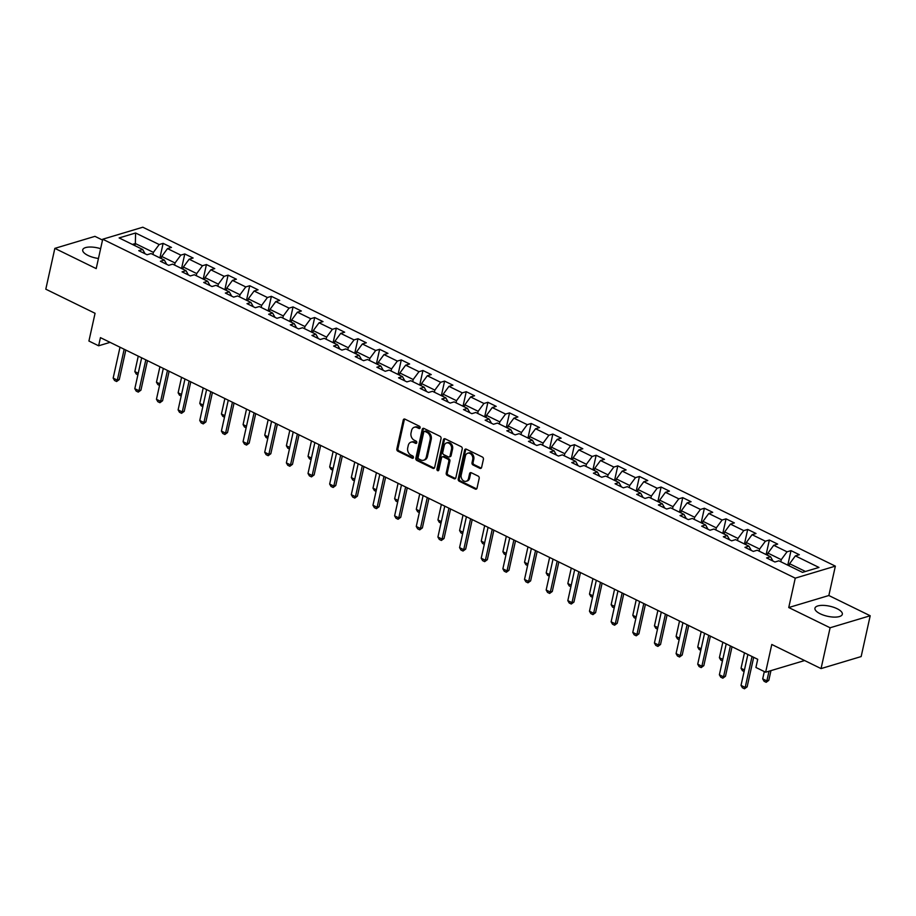 <?xml version="1.0" encoding="UTF-8"?>
<svg xmlns="http://www.w3.org/2000/svg" width="916" height="916" viewBox="0 0 916 916"><rect width="100%" height="100%" fill="white"/><g stroke="black" fill="none" stroke-linecap="round" stroke-linejoin="round"><path stroke-width="1.37" d="M420.135 427.806A1.237 0.962 -106.7 0 0 419.436 426.226L404.952 419.139A1.763 1.374 -106.7 0 0 403.235 420.078L396.846 448.92A1.763 1.374 -106.7 0 0 397.853 451.187L412.326 458.263A1.237 0.962 -106.7 0 0 412.818 456.031L410.952 455.103A5.645 4.385 -106.7 0 1 407.723 447.844L408.261 445.439A5.645 4.385 -106.7 0 1 410.998 442.165A5.645 4.385 -106.7 0 1 413.757 442.451L415.635 443.367A1.237 0.962 -106.7 0 0 416.127 441.123L414.25 440.207A5.645 4.385 -106.7 0 1 411.032 432.947L411.57 430.543A5.645 4.385 -106.7 0 1 414.307 427.268A5.645 4.385 -106.7 0 1 417.066 427.554L418.933 428.47A1.237 0.962 -106.7 0 0 420.135 427.806M837.098 608.705A14.026 5.152 12.5 0 0 823.129 605.373A14.026 5.152 12.5 0 0 814.954 608.201A14.026 5.152 12.5 0 0 820.186 613.777A14.026 5.152 12.5 0 0 834.155 617.109A14.026 5.152 12.5 0 0 842.331 614.27A14.026 5.152 12.5 0 0 837.098 608.705M100.623 248.694A14.026 5.152 12.5 0 0 82.715 249.85A14.026 5.152 12.5 0 0 87.959 255.427A14.026 5.152 12.5 0 0 98.447 258.472M479.892 468.339A1.763 1.374 -106.7 0 0 481.61 467.4L483.408 459.305A1.763 1.374 -106.7 0 0 482.4 457.038L466.324 449.172A1.763 1.374 -106.7 0 0 464.607 450.111L458.218 478.954A1.763 1.374 -106.7 0 0 459.225 481.221L475.301 489.087A1.763 1.374 -106.7 0 0 477.018 488.148L479.183 478.381A1.763 1.374 -106.7 0 0 478.175 476.102L471.293 472.736A1.763 1.374 -106.7 0 0 469.576 473.675L468.5 478.518A4.717 3.664 -106.7 0 1 466.21 481.266A4.717 3.664 -106.7 0 1 462.351 479.744A4.717 3.664 -106.7 0 1 461.217 474.957L465.42 455.973A4.717 3.664 -106.7 0 1 467.71 453.237A4.717 3.664 -106.7 0 1 471.58 454.748A4.717 3.664 -106.7 0 1 472.713 459.534L472.015 462.706A1.763 1.374 -106.7 0 0 473.022 464.973L479.892 468.339L480.98 468.007A1.763 1.374 -106.7 0 0 481.255 468.11M102.535 240.072L94.943 236.351L54.846 248.373L45.8 289.181L95.069 313.295L88.921 341.038L98.63 345.79L100.439 337.638L757.727 659.302L755.918 667.466L765.639 672.218L804.626 660.539M830.102 627.769L870.2 615.758L828.843 595.514L788.745 607.537L830.102 627.769L821.057 668.588L771.787 644.475L765.639 672.218M788.745 607.537L795.26 578.156L102.718 239.225L142.816 227.214L835.358 566.134L795.26 578.156M54.846 248.373L96.203 268.606L102.718 239.225M441.043 438.581A1.763 1.374 -106.7 0 0 440.035 436.302L423.959 428.436A1.763 1.374 -106.7 0 0 422.242 429.375L415.853 458.218A1.763 1.374 -106.7 0 0 416.86 460.485L432.936 468.351A1.763 1.374 -106.7 0 0 434.653 467.412L441.043 438.581M445.142 438.81L461.217 446.676A1.763 1.374 -106.7 0 1 462.225 448.943L455.836 477.786A1.763 1.374 -106.7 0 1 454.118 478.725L447.237 475.358A1.763 1.374 -106.7 0 1 446.229 473.08L448.817 461.389A1.763 1.374 -106.7 0 0 447.81 459.122L443.252 456.889A1.763 1.374 -106.7 0 0 441.535 457.817L438.833 470A1.237 0.962 -106.7 0 1 436.921 469.061L443.424 439.737A1.763 1.374 -106.7 0 1 445.142 438.81M870.2 615.758L861.154 656.566L821.057 668.588M791 550.63L787.039 551.81L773.722 545.295L777.673 544.104L769.348 540.028L765.398 541.219L752.07 534.692L756.021 533.513L747.696 529.437L743.746 530.616L730.418 524.101L734.369 522.91L726.045 518.845L722.094 520.025L708.766 513.51L712.728 512.319L704.393 508.243L700.442 509.433L687.115 502.907L691.076 501.728L682.741 497.651L678.79 498.831L665.463 492.316L669.424 491.125L661.1 487.049L657.138 488.239L643.822 481.713L647.772 480.534L639.448 476.457L635.486 477.648L622.17 471.122L626.12 469.942L617.796 465.866L613.835 467.046L600.518 460.53L604.468 459.34L596.144 455.263L592.183 456.454L578.866 449.928L582.816 448.748L574.492 444.672L570.542 445.852L557.214 439.337L561.165 438.146L552.84 434.07L548.89 435.26L535.562 428.745L539.524 427.554L531.188 423.478L527.238 424.669L513.91 418.143L517.872 416.963L509.536 412.887L505.586 414.066L492.258 407.551L496.22 406.361L487.896 402.284L483.934 403.475L470.606 396.949L474.568 395.769L466.244 391.693L462.282 392.872L448.966 386.357L452.916 385.167L444.592 381.102L440.63 382.281L427.314 375.766L431.264 374.575L422.94 370.499L418.978 371.69L405.662 365.163L409.612 363.984L401.288 359.908L397.338 361.087L384.01 354.572L387.96 353.381L379.636 349.305L375.686 350.496L362.358 343.969L366.32 342.79L357.984 338.714L354.034 339.905L340.706 333.378L344.668 332.199L336.332 328.123L332.382 329.302L319.054 322.787L323.016 321.596L314.692 317.52L310.73 318.711L297.402 312.184L301.364 311.005L293.04 306.929L289.078 308.108L275.762 301.593L279.712 300.402L271.388 296.326L267.426 297.517L254.11 291.002L258.06 289.811L249.736 285.735L245.774 286.926L232.458 280.399L236.408 279.22L228.084 275.144L224.134 276.323L210.806 269.808L214.756 268.617L206.432 264.541L202.482 265.732L189.154 259.205L193.116 258.026L184.78 253.95L180.83 255.129L167.502 248.614L171.464 247.423L163.128 243.358L159.178 244.538L135.579 232.996L119.114 237.931L142.701 249.473L138.751 250.663L147.075 254.74L151.037 253.549L164.353 260.075L160.403 261.255L168.727 265.331L172.677 264.14L186.005 270.667L182.055 271.846L190.379 275.922L194.329 274.743L207.657 281.258L203.707 282.449L212.031 286.525L215.981 285.334L229.309 291.861L225.347 293.04L233.683 297.116L237.633 295.937L250.961 302.452L246.999 303.643L255.335 307.719L259.285 306.528L272.613 313.043L268.651 314.234L276.976 318.31L280.937 317.119L294.254 323.646L290.303 324.825L298.627 328.901L302.589 327.722L315.905 334.237L311.955 335.428L320.279 339.504L324.241 338.313L337.557 344.84L333.607 346.019L341.931 350.095L345.882 348.916L359.209 355.431L355.259 356.622L363.583 360.686L367.534 359.507L380.861 366.022L376.911 367.213L385.235 371.289L389.185 370.098L402.513 376.625L398.552 377.804L406.887 381.88L410.837 380.701L424.165 387.216L420.204 388.407L428.539 392.483L432.489 391.292L445.817 397.819L441.856 398.998L450.18 403.074L454.141 401.884L467.469 408.41L463.507 409.589L471.832 413.666L475.793 412.486L489.11 419.001L485.159 420.192L493.484 424.268L497.445 423.077L510.762 429.604L506.811 430.783L515.135 434.86L519.097 433.68L532.414 440.195L528.463 441.386L536.787 445.462L540.738 444.271L554.065 450.786L550.115 451.977L558.439 456.054L562.39 454.863L575.717 461.389L571.756 462.569L580.091 466.645L584.042 465.465L597.369 471.98L593.408 473.171L601.743 477.247L605.694 476.057L619.021 482.583L615.06 483.762L623.384 487.839L627.346 486.659L640.673 493.174L636.712 494.365L645.036 498.43L648.997 497.251L662.314 503.766L658.364 504.956L666.688 509.033L670.649 507.842L683.966 514.368L680.015 515.548L688.34 519.624L692.301 518.445L705.618 524.96L701.667 526.15L709.992 530.227L713.942 529.036L727.27 535.562L723.319 536.742L731.644 540.818L735.594 539.627L748.922 546.154L744.96 547.333L753.295 551.409L757.246 550.23L770.574 556.745L766.612 557.936L774.947 562.012L778.898 560.821L802.496 572.374L818.961 567.439L795.374 555.886L799.325 554.707L791 550.63L787.84 564.874M767.471 555.233L767.94 553.115L781.256 559.642L780.798 561.748M781.256 559.642L787.039 551.81M767.94 553.115L773.722 545.295M770.574 556.745L772.932 561.027M745.819 544.631L746.288 542.524L759.616 549.05L759.146 551.157M759.616 549.05L765.398 541.219M746.288 542.524L752.07 534.692M748.922 546.154L751.28 550.424M724.167 534.039L724.636 531.933L737.964 538.448L737.495 540.555M737.964 538.448L743.746 530.616M724.636 531.933L730.418 524.101M727.27 535.562L729.628 539.833M702.515 523.448L702.984 521.33L716.312 527.856L715.843 529.963M716.312 527.856L722.094 520.025M702.984 521.33L708.766 513.51M705.618 524.96L707.976 529.242M680.863 512.846L681.332 510.739L694.66 517.254L694.191 519.372M694.66 517.254L700.442 509.433M681.332 510.739L687.115 502.907M683.966 514.368L686.324 518.639M659.222 502.254L659.68 500.147L673.008 506.663L672.539 508.769M673.008 506.663L678.79 498.831M659.68 500.147L665.463 492.316M662.314 503.766L664.684 508.048M637.57 491.652L638.04 489.545L651.356 496.071L650.887 498.178M651.356 496.071L657.138 488.239M638.04 489.545L643.822 481.713M640.673 493.174L643.032 497.445M615.918 481.06L616.388 478.954L629.704 485.469L629.235 487.587M629.704 485.469L635.486 477.648M616.388 478.954L622.17 471.122M619.021 482.583L621.38 486.854M594.266 470.469L594.736 468.351L608.052 474.877L607.594 476.984M608.052 474.877L613.835 467.046M594.736 468.351L600.518 460.53M597.369 471.98L599.728 476.263M572.615 459.866L573.084 457.76L586.4 464.275L585.942 466.393M586.4 464.275L592.183 456.454M573.084 457.76L578.866 449.928M575.717 461.389L578.076 465.66M550.963 449.275L551.432 447.168L564.76 453.683L564.29 455.79M564.76 453.683L570.542 445.852M551.432 447.168L557.214 439.337M554.065 450.786L556.424 455.069M529.311 438.684L529.78 436.566L543.108 443.092L542.638 445.199M543.108 443.092L548.89 435.26M529.78 436.566L535.562 428.745M532.414 440.195L534.772 444.478M507.659 428.081L508.128 425.974L521.456 432.489L520.986 434.608M521.456 432.489L527.238 424.669M508.128 425.974L513.91 418.143M510.762 429.604L513.12 433.875M486.018 417.49L486.476 415.372L499.804 421.898L499.335 424.005M499.804 421.898L505.586 414.066M486.476 415.372L492.258 407.551M489.11 419.001L491.48 423.284M464.366 406.887L464.824 404.78L478.152 411.307L477.683 413.414M478.152 411.307L483.934 403.475M464.824 404.78L470.606 396.949M467.469 408.41L469.828 412.681M442.714 396.296L443.184 394.189L456.5 400.704L456.031 402.811M456.5 400.704L462.282 392.872M443.184 394.189L448.966 386.357M445.817 397.819L448.176 402.09M421.062 385.705L421.532 383.586L434.848 390.113L434.379 392.22M434.848 390.113L440.63 382.281M421.532 383.586L427.314 375.766M424.165 387.216L426.524 391.498M399.41 375.102L399.88 372.995L413.196 379.51L412.738 381.629M413.196 379.51L418.978 371.69M399.88 372.995L405.662 365.163M402.513 376.625L404.872 380.896M377.758 364.511L378.228 362.404L391.556 368.919L391.086 371.026M391.556 368.919L397.338 361.087M378.228 362.404L384.01 354.572M380.861 366.022L383.22 370.304M356.106 353.908L356.576 351.801L369.904 358.328L369.434 360.435M369.904 358.328L375.686 350.496M356.576 351.801L362.358 343.969M359.209 355.431L361.568 359.702M334.455 343.317L334.924 341.21L348.252 347.725L347.782 349.843M348.252 347.725L354.034 339.905M334.924 341.21L340.706 333.378M337.557 344.84L339.916 349.111M312.803 332.726L313.272 330.607L326.6 337.134L326.13 339.241M326.6 337.134L332.382 329.302M313.272 330.607L319.054 322.787M315.905 334.237L318.264 338.519M291.162 322.123L291.62 320.016L304.948 326.531L304.478 328.649M304.948 326.531L310.73 318.711M291.62 320.016L297.402 312.184M294.254 323.646L296.624 327.917M269.51 311.532L269.98 309.425L283.296 315.94L282.826 318.047M283.296 315.94L289.078 308.108M269.98 309.425L275.762 301.593M272.613 313.043L274.972 317.325M247.858 300.94L248.328 298.822L261.644 305.349L261.175 307.455M261.644 305.349L267.426 297.517M248.328 298.822L254.11 291.002M250.961 302.452L253.32 306.734M226.206 290.338L226.676 288.231L239.992 294.746L239.534 296.864M239.992 294.746L245.774 286.926M226.676 288.231L232.458 280.399M229.309 291.861L231.668 296.131M204.554 279.746L205.024 277.628L218.351 284.155L217.882 286.261M218.351 284.155L224.134 276.323M205.024 277.628L210.806 269.808M207.657 281.258L210.016 285.54M182.902 269.144L183.372 267.037L196.7 273.563L196.23 275.67M196.7 273.563L202.482 265.732M183.372 267.037L189.154 259.205M186.005 270.667L188.364 274.937M161.25 258.552L161.72 256.446L175.048 262.961L174.578 265.067M175.048 262.961L180.83 255.129M161.72 256.446L167.502 248.614M164.353 260.075L166.712 264.346M134.881 245.648L135.35 243.541L153.396 252.369L152.926 254.476M153.396 252.369L159.178 244.538M132.385 244.423L135.35 243.541L135.579 232.996M142.701 249.473L145.06 253.755M828.843 595.514L835.358 566.134M98.63 345.79L110.103 342.355M805.462 571.481L789.592 563.718L789.123 565.825M789.592 563.718L795.374 555.886M159.979 257.591L163.128 243.358M181.62 268.193L184.78 253.95M203.272 278.785L206.432 264.541M224.924 289.387L228.084 275.144M246.576 299.979L249.736 285.735M268.228 310.57L271.388 296.326M289.88 321.173L293.04 306.929M311.532 331.764L314.692 317.52M333.184 342.366L336.332 328.123M354.835 352.958L357.984 338.714M376.476 363.549L379.636 349.305M398.128 374.152L401.288 359.908M419.78 384.743L422.94 370.499M441.432 395.334L444.592 381.102M463.084 405.937L466.244 391.693M484.736 416.528L487.896 402.284M506.388 427.131L509.536 412.887M528.04 437.722L531.188 423.478M549.68 448.313L552.84 434.07M571.332 458.916L574.492 444.672M592.984 469.507L596.144 455.263M614.636 480.11L617.796 465.866M636.288 490.701L639.448 476.457M657.94 501.292L661.1 487.049M679.592 511.895L682.741 497.651M701.244 522.486L704.393 508.243M722.884 533.078L726.045 518.845M744.536 543.68L747.696 529.437M766.188 554.272L769.348 540.028M420.009 428.138L418.143 427.222A5.645 4.385 -106.7 0 0 415.383 426.948L414.307 427.268M410.998 442.165L412.085 441.844A5.645 4.385 -106.7 0 1 414.845 442.13L416.711 443.035L415.635 443.367M404.677 419.036A1.763 1.374 -106.7 0 0 404.322 419.746L397.933 448.588A1.763 1.374 -106.7 0 0 398.941 450.855L413.402 457.943L412.326 458.263M423.684 428.345A1.763 1.374 -106.7 0 0 423.329 429.054L416.929 457.897A1.763 1.374 -106.7 0 0 417.936 460.164L434.012 468.03A1.763 1.374 -106.7 0 0 434.287 468.122M424.967 431.413A1.237 0.962 -106.7 0 0 423.765 432.066L418.143 457.382A1.237 0.962 -106.7 0 0 418.852 458.973L420.822 459.947A5.645 4.385 -106.7 0 0 423.581 460.221A5.645 4.385 -106.7 0 0 426.318 456.947L430.165 439.646A5.645 4.385 -106.7 0 0 426.936 432.386L424.967 431.413L426.043 431.093A1.237 0.962 -106.7 0 0 425.448 431.035L424.36 431.356M423.581 460.221L424.669 459.901A5.645 4.385 -106.7 0 0 427.406 456.626L426.318 456.947M426.043 431.093L428.024 432.054A5.645 4.385 -106.7 0 1 431.241 439.314L427.406 456.626M442.394 456.798L443.47 456.477A1.763 1.374 -106.7 0 1 444.329 456.557L448.897 458.79A1.763 1.374 -106.7 0 1 449.905 461.057L447.317 472.759A1.763 1.374 -106.7 0 0 448.313 475.026L455.195 478.392A1.763 1.374 -106.7 0 0 455.47 478.495M444.867 438.707A1.763 1.374 -106.7 0 0 444.512 439.417L438.008 468.74A1.237 0.962 -106.7 0 0 438.707 470.32M451.508 449.252A4.717 3.664 -106.7 0 0 450.374 444.466A4.717 3.664 -106.7 0 0 446.516 442.943A4.717 3.664 -106.7 0 0 444.226 445.68L442.737 452.367A1.763 1.374 -106.7 0 0 443.745 454.645L448.313 456.878A1.763 1.374 -106.7 0 0 450.031 455.939L451.508 449.252L452.596 448.92A4.717 3.664 -106.7 0 0 451.462 444.145A4.717 3.664 -106.7 0 0 447.592 442.623L446.516 442.943M449.172 456.958L450.26 456.637A1.763 1.374 -106.7 0 0 451.107 455.618L450.031 455.939M452.596 448.92L451.107 455.618M467.71 453.237L468.797 452.905A4.717 3.664 -106.7 0 1 472.656 454.428A4.717 3.664 -106.7 0 1 473.801 459.214L473.091 462.374A1.763 1.374 -106.7 0 0 474.099 464.641L480.98 468.007M466.21 481.266L467.297 480.934A4.717 3.664 -106.7 0 0 469.587 478.198L468.5 478.518M471.019 472.645A1.763 1.374 -106.7 0 0 470.664 473.354L469.587 478.198M466.049 449.069A1.763 1.374 -106.7 0 0 465.694 449.779L459.305 478.621A1.763 1.374 -106.7 0 0 460.301 480.9L476.377 488.766A1.763 1.374 -106.7 0 0 476.652 488.858M161.319 258.255L159.041 257.465M137.881 374.816L136.209 374.003L134.835 371.61L138.224 373.281M138.259 356.141L134.835 371.61M124.175 349.248L117.317 380.14L119.275 379.556L116.618 381.514L114.534 380.495L113.16 378.113L120.007 347.21M125.813 350.049L119.275 379.556M113.16 378.113L117.317 380.14L116.618 381.514M182.971 268.846L180.692 268.067M159.533 385.418L157.861 384.594L156.476 382.212L159.876 383.873M159.911 366.732L156.476 382.212M204.623 279.449L202.344 278.659M181.185 396.01L179.513 395.197L178.128 392.804L181.528 394.464M181.563 377.335L178.128 392.804M145.816 359.839L138.969 390.743L140.927 390.159L138.27 392.105L136.186 391.086L134.812 388.705L141.659 357.801M147.465 360.641L140.927 390.159M134.812 388.705L138.969 390.743L138.27 392.105M167.468 370.442L160.621 401.334L162.567 400.75L159.922 402.708L157.838 401.689L156.453 399.296L163.311 368.404M169.117 371.243L162.567 400.75M156.453 399.296L160.621 401.334L159.922 402.708M226.275 290.04L223.996 289.261M202.837 406.601L201.165 405.788L199.78 403.395L203.18 405.067M203.215 387.926L199.78 403.395M247.927 300.643L245.648 299.853M224.489 417.204L222.817 416.379L221.432 413.998L224.832 415.658M224.867 398.529L221.432 413.998M269.567 311.234L267.3 310.444M246.141 427.795L244.469 426.982L243.084 424.589L246.484 426.249M246.519 409.12L243.084 424.589M189.12 381.033L182.273 411.937L184.219 411.353L181.574 413.299L179.49 412.28L178.105 409.899L184.963 378.995M190.768 381.835L184.219 411.353M178.105 409.899L182.273 411.937L181.574 413.299M210.772 391.624L203.924 422.528L205.871 421.944L203.226 423.902L201.142 422.883L199.757 420.49L206.604 389.586M212.42 392.437L205.871 421.944M199.757 420.49L203.924 422.528L203.226 423.902M232.424 402.227L225.576 433.119L227.523 432.535L224.878 434.493L222.794 433.474L221.409 431.081L228.256 400.189M234.061 403.029L227.523 432.535M221.409 431.081L225.576 433.119L224.878 434.493M254.076 412.818L247.228 443.722L249.175 443.138L246.53 445.084L244.446 444.065L243.061 441.684L249.908 410.78M255.713 413.62L249.175 443.138M243.061 441.684L247.228 443.722L246.53 445.084M275.727 423.421L268.869 454.313L270.827 453.729L268.17 455.687L266.098 454.668L264.713 452.275L271.56 421.383M277.365 424.223L270.827 453.729M264.713 452.275L268.869 454.313L268.17 455.687M297.379 434.012L290.521 464.916L292.479 464.332L289.822 466.278L287.75 465.259L286.365 462.878L293.212 431.974M299.017 434.814L292.479 464.332M286.365 462.878L290.521 464.916L289.822 466.278M319.02 444.603L312.173 475.507L314.131 474.923L311.474 476.881L309.39 475.862L308.016 473.469L314.864 442.565M320.669 445.416L314.131 474.923M308.016 473.469L312.173 475.507L311.474 476.881M340.672 455.206L333.825 486.098L335.771 485.514L333.126 487.472L331.042 486.453L329.657 484.06L336.515 453.168M342.321 456.008L335.771 485.514M329.657 484.06L333.825 486.098L333.126 487.472M362.324 465.797L355.477 496.701L357.423 496.117L354.778 498.064L352.694 497.045L351.309 494.663L358.167 463.759M363.973 466.599L357.423 496.117M351.309 494.663L355.477 496.701L354.778 498.064M383.976 476.389L377.129 507.292L379.075 506.708L376.43 508.666L374.346 507.647L372.961 505.254L379.808 474.362M385.625 477.202L379.075 506.708M372.961 505.254L377.129 507.292L376.43 508.666M405.628 486.991L398.781 517.884L400.727 517.3L398.082 519.258L395.998 518.238L394.613 515.857L401.46 484.953M407.265 487.793L400.727 517.3M394.613 515.857L398.781 517.884L398.082 519.258M427.28 497.583L420.433 528.486L422.379 527.902L419.734 529.849L417.65 528.83L416.265 526.448L423.112 495.545M428.917 498.384L422.379 527.902M416.265 526.448L420.433 528.486L419.734 529.849M448.932 508.185L442.073 539.077L444.031 538.494L441.375 540.451L439.302 539.432L437.917 537.039L444.764 506.147M450.569 508.987L444.031 538.494M437.917 537.039L442.073 539.077L441.375 540.451M470.584 518.777L463.725 549.68L465.683 549.096L463.027 551.043L460.954 550.024L459.569 547.642L466.416 516.739M472.221 519.578L465.683 549.096M459.569 547.642L463.725 549.68L463.027 551.043M492.236 529.368L485.377 560.271L487.335 559.687L484.679 561.645L482.595 560.626L481.221 558.233L488.068 527.33M493.873 530.181L487.335 559.687M481.221 558.233L485.377 560.271L484.679 561.645M513.876 539.971L507.029 570.863L508.975 570.279L506.33 572.237L504.247 571.218L502.873 568.825L509.72 537.932M515.525 540.772L508.975 570.279M502.873 568.825L507.029 570.863L506.33 572.237M535.528 550.562L528.681 581.465L530.627 580.881L527.982 582.828L525.899 581.809L524.513 579.427L531.372 548.524M537.177 551.363L530.627 580.881M524.513 579.427L528.681 581.465L527.982 582.828M557.18 561.165L550.333 592.057L552.279 591.473L549.634 593.431L547.55 592.412L546.165 590.018L553.024 559.126M558.829 561.966L552.279 591.473M546.165 590.018L550.333 592.057L549.634 593.431M578.832 571.756L571.985 602.659L573.931 602.075L571.286 604.022L569.202 603.003L567.817 600.621L574.664 569.718M580.481 572.557L573.931 602.075M567.817 600.621L571.985 602.659L571.286 604.022M291.219 321.825L288.952 321.047M267.793 438.398L266.121 437.573L264.735 435.192L268.136 436.852M268.159 419.711L264.735 435.192M312.871 332.428L310.593 331.638M289.445 448.989L287.773 448.176L286.387 445.783L289.777 447.443M289.811 430.314L286.387 445.783M334.523 343.019L332.245 342.24M311.085 459.58L309.413 458.767L308.039 456.374L311.429 458.046M311.463 440.905L308.039 456.374M356.175 353.61L353.897 352.832M332.737 470.183L331.065 469.358L329.68 466.977L333.08 468.637M333.115 451.508L329.68 466.977M377.827 364.213L375.549 363.423M354.389 480.774L352.717 479.961L351.332 477.568L354.732 479.228M354.767 462.099L351.332 477.568M399.479 374.804L397.2 374.026M376.041 491.377L374.369 490.552L372.984 488.171L376.384 489.831M376.419 472.69L372.984 488.171M421.131 385.407L418.852 384.617M397.693 501.968L396.021 501.155L394.636 498.762L398.036 500.422M398.071 483.293L394.636 498.762M442.783 395.998L440.504 395.208M419.345 512.559L417.673 511.746L416.288 509.353L419.688 511.025M419.723 493.884L416.288 509.353M464.423 406.59L462.156 405.811M440.997 523.162L439.325 522.338L437.94 519.956L441.34 521.616M441.363 504.476L437.94 519.956M486.075 417.192L483.797 416.402M462.649 533.753L460.977 532.94L459.592 530.547L462.981 532.207M463.015 515.078L459.592 530.547M507.727 427.783L505.449 427.005M484.289 544.344L482.618 543.532L481.244 541.138L484.633 542.81M484.667 525.67L481.244 541.138M529.379 438.386L527.101 437.596M505.941 554.947L504.269 554.123L502.895 551.741L506.285 553.401M506.319 536.272L502.895 551.741M551.031 448.977L548.753 448.187M527.593 565.538L525.921 564.725L524.536 562.332L527.937 563.993M527.971 546.863L524.536 562.332M572.683 459.569L570.405 458.79M549.245 576.141L547.573 575.317L546.188 572.935L549.589 574.595M549.623 557.455L546.188 572.935M594.335 470.171L592.057 469.381M570.897 586.732L569.225 585.919L567.84 583.526L571.24 585.187M571.275 568.057L567.84 583.526M615.987 480.763L613.709 479.984M592.549 597.324L590.877 596.511L589.492 594.118L592.892 595.789M592.927 578.649L589.492 594.118M637.628 491.354L635.361 490.575M614.201 607.926L612.529 607.102L611.144 604.72L614.544 606.381M614.567 589.251L611.144 604.72M659.28 501.957L657.001 501.166M635.853 618.518L634.181 617.705L632.796 615.312L636.185 616.972M636.219 599.843L632.796 615.312M600.484 582.347L593.637 613.251L595.583 612.667L592.938 614.625L590.854 613.606L589.469 611.212L596.316 580.309M602.121 583.16L595.583 612.667M589.469 611.212L593.637 613.251L592.938 614.625M622.136 592.95L615.289 623.842L617.235 623.258L614.59 625.216L612.506 624.197L611.121 621.804L617.968 590.912M623.773 593.751L617.235 623.258M611.121 621.804L615.289 623.842L614.59 625.216M680.932 512.548L678.653 511.769M657.493 629.12L655.822 628.296L654.448 625.914L657.837 627.575M657.871 610.434L654.448 625.914M643.788 603.541L636.929 634.445L638.887 633.861L636.231 635.807L634.158 634.788L632.773 632.406L639.62 601.503M645.425 604.342L638.887 633.861M632.773 632.406L636.929 634.445L636.231 635.807M702.583 523.15L700.305 522.36M679.145 639.712L677.474 638.899L676.1 636.505L679.489 638.166M679.523 621.037L676.1 636.505M665.44 614.132L658.581 645.036L660.539 644.452L657.883 646.41L655.799 645.391L654.425 642.998L661.272 612.106M667.077 614.945L660.539 644.452M654.425 642.998L658.581 645.036L657.883 646.41M724.235 533.742L721.957 532.952M700.797 650.303L699.126 649.49L697.74 647.097L701.141 648.768M701.175 631.628L697.74 647.097M687.08 624.735L680.233 655.627L682.191 655.043L679.535 657.001L677.451 655.982L676.077 653.6L682.924 622.697M688.729 625.536L682.191 655.043M676.077 653.6L680.233 655.627L679.535 657.001M745.887 544.333L743.609 543.554M722.449 660.905L720.778 660.081L719.392 657.699L722.793 659.36M722.827 642.219L719.392 657.699M708.732 635.326L701.885 666.23L703.832 665.646L701.187 667.592L699.103 666.573L697.717 664.192L704.576 633.288M710.381 636.128L703.832 665.646M697.717 664.192L701.885 666.23L701.187 667.592M767.539 554.936L765.261 554.146M744.101 671.497L742.429 670.684L741.044 668.291L744.445 669.951M744.479 652.822L741.044 668.291M730.384 645.929L723.537 676.821L725.483 676.237L722.838 678.195L720.755 677.176L719.369 674.783L726.228 643.891M732.033 646.73L725.483 676.237M719.369 674.783L723.537 676.821L722.838 678.195M789.191 565.527L786.913 564.748M764.322 671.577L762.696 678.882L766.864 680.92L769.016 671.21M768.81 680.336L766.165 682.294L766.864 680.92L768.81 680.336L770.963 670.627M766.165 682.294L764.081 681.275L762.696 678.882M752.036 656.52L745.189 687.424L747.135 686.84L744.49 688.786L742.407 687.767L741.021 685.386L747.868 654.482M753.685 657.322L747.135 686.84M741.021 685.386L745.189 687.424L744.49 688.786M418.143 427.222L417.066 427.554M414.845 442.13L413.757 442.451M398.941 450.855L397.853 451.187M397.933 448.588L396.846 448.92M404.322 419.746L403.235 420.078M420.009 428.15L418.933 428.47M434.012 468.03L432.936 468.351M417.936 460.164L416.86 460.485M416.929 457.897L415.853 458.218M423.329 429.054L422.242 429.375M431.241 439.314L430.165 439.646M428.024 432.054L426.936 432.386M455.195 478.392L454.118 478.725M448.313 475.026L447.237 475.358M447.317 472.759L446.229 473.08M449.905 461.057L448.817 461.389M448.897 458.79L447.81 459.122M444.329 456.557L443.252 456.889M438.008 468.74L436.921 469.061M444.512 439.417L443.424 439.737M474.099 464.641L473.022 464.973M473.091 462.374L472.015 462.706M473.801 459.214L472.713 459.534M470.664 473.354L469.576 473.675M476.377 488.766L475.301 489.087M460.301 480.9L459.225 481.221M459.305 478.621L458.218 478.954M465.694 449.779L464.607 450.111"/></g></svg>

